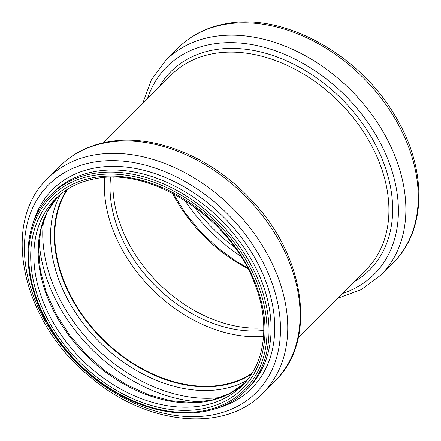 <?xml version="1.0" encoding="UTF-8"?>
<svg xmlns="http://www.w3.org/2000/svg" width="441" height="441" viewBox="0 0 441 441"><rect width="100%" height="100%" fill="white"/><g stroke="black" fill="none" stroke-linecap="round" stroke-linejoin="round"><path stroke-width="0.66" d="M263.558 336.367A131.622 94.914 45 0 1 104.66 177.541M110.586 177.288A125.079 90.196 -135 0 0 155.315 285.762A125.079 90.196 -135 0 0 263.812 330.441M113.166 177.282A125.079 90.196 -135 0 0 263.812 327.861M172.437 193.213A131.622 94.914 -135 0 0 247.859 268.597M66.905 189.613A132.057 95.228 -135 0 0 102.191 338.914A132.057 95.228 -135 0 0 251.508 374.122M67.793 189.051A131.622 94.914 -135 0 0 102.411 338.688A131.622 94.914 -135 0 0 252.065 373.24M184.823 200.33A145.872 105.19 -135 0 0 240.731 256.215M193.737 206.36A143.319 103.348 -135 0 0 234.695 247.302M225.246 24.332A151.98 109.6 -135 0 0 178.252 47.826C191.19 35.043 207.298 26.967 226.58 23.61C283.976 12.502 359.911 54.678 395.39 116.336C427.186 168.456 426.954 230.081 393.24 262.715A151.98 109.6 -135 0 0 386.217 105.03A151.98 109.6 -135 0 0 225.246 24.332M393.24 262.715L380.87 275.085A151.98 109.6 -135 0 0 373.847 117.405A151.98 109.6 -135 0 0 212.876 36.702A151.98 109.6 -135 0 0 165.888 60.202L151.351 79.865L142.658 103.602M342.244 293.568A146.671 105.768 -135 0 0 380.566 143.397A146.671 105.768 -135 0 0 212.154 44.117A146.671 105.768 -135 0 0 147.421 98.834M353.831 281.975A140.387 101.232 -135 0 0 370.396 135.58A140.387 101.232 -135 0 0 214.387 49.805A140.387 101.232 -135 0 0 159.008 87.246M298.348 337.486L366.267 269.539A137.73 99.319 -135 0 0 359.9 126.644A137.73 99.319 -135 0 0 214.023 53.51A137.73 99.319 -135 0 0 171.439 74.805L103.525 142.752M107.124 142.504A151.98 109.6 -135 0 0 60.136 166.003C73.068 153.22 89.176 145.144 108.458 141.781C153.27 133.595 209.955 156.417 249.088 197.673C304.929 253.674 318.297 340.088 275.118 380.886A151.98 109.6 -135 0 0 268.095 223.207A151.98 109.6 -135 0 0 107.124 142.504M94.754 154.879A151.98 109.6 -135 0 0 47.766 178.373C0.105 222.859 21.989 321.423 89.049 375.925C144.946 424.915 224.215 433.79 262.753 393.262A151.98 109.6 -135 0 0 255.725 235.577A151.98 109.6 -135 0 0 94.754 154.879M93.961 162.112A146.875 105.912 -135 0 0 83.007 368.803A146.875 105.912 -135 0 0 280.327 335.028A146.875 105.912 -135 0 0 93.961 162.112M216.619 408.377A140.718 101.474 -135 0 0 258.884 265.504A140.718 101.474 -135 0 0 96.039 167.778A140.718 101.474 -135 0 0 32.673 224.519M246.276 390.197L248.366 388.108A138.165 99.633 -135 0 0 241.982 244.761A138.165 99.633 -135 0 0 95.642 171.395A138.165 99.633 -135 0 0 52.926 192.756L50.836 194.845C21.576 223.107 20.38 276.843 47.584 323.711C65.34 354.31 89.628 378.13 120.443 395.186C166.615 420.708 218.626 418.796 246.276 390.197A138.165 99.633 -135 0 0 239.893 246.85A138.165 99.633 -135 0 0 93.558 173.484A138.165 99.633 -135 0 0 50.836 194.845M93.42 175.452A136.71 98.586 -135 0 0 83.222 367.844A136.71 98.586 -135 0 0 266.893 336.406A136.71 98.586 -135 0 0 93.42 175.452M94.346 177.458A134.384 96.904 -135 0 0 84.325 366.576A134.384 96.904 -135 0 0 264.865 335.673A134.384 96.904 -135 0 0 94.346 177.458M55.588 198.737A132.057 95.228 -135 0 0 81.662 359.448A132.057 95.228 -135 0 0 242.385 385.451C265.592 362.827 270.487 322.36 254.314 282.67C230.395 218.278 151.897 166.979 95.879 178.611C79.667 181.46 66.233 188.169 55.588 198.737M57.777 196.642A132.057 95.228 -135 0 0 85.973 355.137A132.057 95.228 -135 0 0 244.485 383.257L229.618 393.587L211.912 400.103L192 402.517L170.606 400.715L148.54 394.734L126.633 384.789L105.708 371.234L86.546 354.564L69.876 335.414L56.305 314.494L46.344 292.587L40.357 270.52L38.543 249.132L40.952 229.215L47.452 211.509L57.793 196.631M39.122 239.821A145.872 105.19 -135 0 0 201.311 401.933M43.626 220.257A143.22 103.277 -135 0 0 94.6 346.51A143.22 103.277 -135 0 0 220.869 397.418M60.45 194.321A134.714 97.141 -135 0 0 99.297 341.803A134.714 97.141 -135 0 0 246.795 380.589M66.834 189.658A132.057 95.228 -135 0 0 102.069 339.03A132.057 95.228 -135 0 0 251.458 374.2M173.302 193.665L185.33 213.135L200.076 231.222L217.088 247.351L235.825 261.022L247.401 267.731M178.252 47.826L165.888 60.202M337.481 298.337L361.212 289.632L380.87 275.085M60.136 166.003L47.766 178.373M275.118 380.886L262.753 393.262"/></g></svg>
